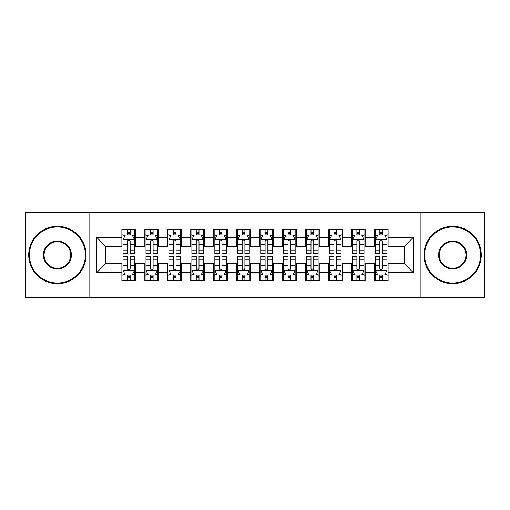 <?xml version="1.0" encoding="UTF-8"?>
<svg xmlns="http://www.w3.org/2000/svg" width="510" height="510" viewBox="0 0 510 510"><rect width="100%" height="100%" fill="white"/><g stroke="black" fill="none" stroke-linecap="round" stroke-linejoin="round"><path stroke-width="0.76" d="M420.928 297.457L484.5 297.457L484.5 212.542L420.928 212.542L420.928 297.457L89.071 297.457L89.071 212.542L25.5 212.542L25.5 297.457L89.071 297.457M420.928 212.542L89.071 212.542M96.645 272.671L96.645 237.328L121.89 237.328L121.89 246.508L105.825 246.508L105.825 263.491L96.645 272.671L121.89 272.671L121.89 280.819L135.66 280.819L135.66 272.671L144.84 272.671L144.84 280.819L158.61 280.819L158.61 272.671L167.79 272.671L167.79 280.819L181.56 280.819L181.56 272.671L190.74 272.671L190.74 280.819L204.51 280.819L204.51 272.671L213.69 272.671L213.69 280.819L227.46 280.819L227.46 272.671L236.64 272.671L236.64 280.819L250.41 280.819L250.41 272.671L259.59 272.671L259.59 280.819L273.36 280.819L273.36 272.671L282.54 272.671L282.54 280.819L296.31 280.819L296.31 272.671L305.49 272.671L305.49 280.819L319.26 280.819L319.26 272.671L328.44 272.671L328.44 280.819L342.21 280.819L342.21 272.671L351.39 272.671L351.39 280.819L365.16 280.819L365.16 272.671L374.34 272.671L374.34 280.819L388.11 280.819L388.11 263.491L404.175 263.491L404.175 246.508L388.11 246.508L388.11 237.328L413.355 237.328L413.355 272.671L388.11 272.671M388.11 237.328L388.11 229.181L374.34 229.181L374.34 237.328L365.16 237.328L365.16 229.181L351.39 229.181L351.39 237.328L342.21 237.328L342.21 229.181L328.44 229.181L328.44 237.328L319.26 237.328L319.26 229.181L305.49 229.181L305.49 237.328L296.31 237.328L296.31 229.181L282.54 229.181L282.54 237.328L273.36 237.328L273.36 229.181L259.59 229.181L259.59 237.328L250.41 237.328L250.41 229.181L236.64 229.181L236.64 237.328L227.46 237.328L227.46 229.181L213.69 229.181L213.69 237.328L204.51 237.328L204.51 229.181L190.74 229.181L190.74 237.328L181.56 237.328L181.56 229.181L167.79 229.181L167.79 237.328L158.61 237.328L158.61 229.181L144.84 229.181L144.84 237.328L135.66 237.328L135.66 229.181L121.89 229.181L121.89 237.328M365.16 272.671L365.16 263.491L374.34 263.491L374.34 272.671M413.355 237.328L404.175 246.508M342.21 272.671L342.21 263.491L351.39 263.491L351.39 272.671M374.34 237.328L374.34 246.508L365.16 246.508L365.16 237.328M319.26 272.671L319.26 263.491L328.44 263.491L328.44 272.671M351.39 237.328L351.39 246.508L342.21 246.508L342.21 237.328M296.31 272.671L296.31 263.491L305.49 263.491L305.49 272.671M328.44 237.328L328.44 246.508L319.26 246.508L319.26 237.328M273.36 272.671L273.36 263.491L282.54 263.491L282.54 272.671M305.49 237.328L305.49 246.508L296.31 246.508L296.31 237.328M250.41 272.671L250.41 263.491L259.59 263.491L259.59 272.671M282.54 237.328L282.54 246.508L273.36 246.508L273.36 237.328M227.46 272.671L227.46 263.491L236.64 263.491L236.64 272.671M259.59 237.328L259.59 246.508L250.41 246.508L250.41 237.328M204.51 272.671L204.51 263.491L213.69 263.491L213.69 272.671M236.64 237.328L236.64 246.508L227.46 246.508L227.46 237.328M181.56 272.671L181.56 263.491L190.74 263.491L190.74 272.671M213.69 237.328L213.69 246.508L204.51 246.508L204.51 237.328M158.61 272.671L158.61 263.491L167.79 263.491L167.79 272.671M190.74 237.328L190.74 246.508L181.56 246.508L181.56 237.328M135.66 272.671L135.66 263.491L144.84 263.491L144.84 272.671M167.79 237.328L167.79 246.508L158.61 246.508L158.61 237.328M105.825 263.491L121.89 263.491L121.89 272.671M144.84 237.328L144.84 246.508L135.66 246.508L135.66 237.328M374.34 234.919L375.487 234.919M386.962 234.919L388.11 234.919M351.39 234.919L352.537 234.919M364.012 234.919L365.16 234.919M328.44 234.919L329.587 234.919M341.062 234.919L342.21 234.919M305.49 234.919L306.637 234.919M318.112 234.919L319.26 234.919M282.54 234.919L283.688 234.919M295.162 234.919L296.31 234.919M259.59 234.919L260.737 234.919M272.212 234.919L273.36 234.919M236.64 234.919L237.787 234.919M249.262 234.919L250.41 234.919M213.69 234.919L214.837 234.919M226.312 234.919L227.46 234.919M190.74 234.919L191.887 234.919M203.362 234.919L204.51 234.919M167.79 234.919L168.938 234.919M180.412 234.919L181.56 234.919M144.84 234.919L145.987 234.919M157.462 234.919L158.61 234.919M121.89 234.919L123.037 234.919M134.512 234.919L135.66 234.919M121.89 275.081L123.037 275.081M134.512 275.081L135.66 275.081M144.84 275.081L145.987 275.081M157.462 275.081L158.61 275.081M167.79 275.081L168.938 275.081M180.412 275.081L181.56 275.081M190.74 275.081L191.887 275.081M203.362 275.081L204.51 275.081M213.69 275.081L214.837 275.081M226.312 275.081L227.46 275.081M236.64 275.081L237.787 275.081M249.262 275.081L250.41 275.081M259.59 275.081L260.737 275.081M272.212 275.081L273.36 275.081M282.54 275.081L283.688 275.081M295.162 275.081L296.31 275.081M305.49 275.081L306.637 275.081M318.112 275.081L319.26 275.081M328.44 275.081L329.587 275.081M341.062 275.081L342.21 275.081M351.39 275.081L352.537 275.081M364.012 275.081L365.16 275.081M374.34 275.081L375.487 275.081M386.962 275.081L388.11 275.081M96.645 237.328L105.825 246.508M404.175 263.491L413.355 272.671M130.152 232.165L127.398 232.165M134.512 250.748L130.152 250.748L130.152 253.623L134.512 253.623L134.512 239.623L132.218 235.033L125.332 235.033L123.037 239.623L123.037 253.623L127.398 253.623L127.398 250.748L123.037 250.748M123.037 239.623L123.037 229.181M134.512 239.623L134.512 229.181M127.398 235.033L127.398 229.181M130.152 229.181L130.152 235.033M130.152 250.748L130.152 241.345C129.234 239.579 128.316 239.579 127.398 241.345L127.398 250.748M130.152 234.919L127.398 234.919M127.398 277.835L130.152 277.835M123.037 259.252L127.398 259.252L127.398 256.377L123.037 256.377L123.037 270.376L125.332 274.966L132.218 274.966L134.512 270.376L134.512 256.377L130.152 256.377L130.152 259.252L134.512 259.252M134.512 270.376L134.512 280.819M123.037 270.376L123.037 280.819M130.152 274.966L130.152 280.819M127.398 280.819L127.398 274.966M127.398 259.252L127.398 268.655C128.316 270.421 129.234 270.421 130.152 268.655L130.152 259.252M127.398 275.081L130.152 275.081M153.102 232.165L150.348 232.165M157.462 250.748L153.102 250.748L153.102 253.623L157.462 253.623L157.462 239.623L155.167 235.033L148.282 235.033L145.987 239.623L145.987 253.623L150.348 253.623L150.348 250.748L145.987 250.748M145.987 239.623L145.987 229.181M157.462 239.623L157.462 229.181M150.348 235.033L150.348 229.181M153.102 229.181L153.102 235.033M153.102 250.748L153.102 241.345C152.184 239.579 151.266 239.579 150.348 241.345L150.348 250.748M153.102 234.919L150.348 234.919M176.052 232.165L173.298 232.165M180.412 250.748L176.052 250.748L176.052 253.623L180.412 253.623L180.412 239.623L178.117 235.033L171.233 235.033L168.938 239.623L168.938 253.623L173.298 253.623L173.298 250.748L168.938 250.748M168.938 239.623L168.938 229.181M180.412 239.623L180.412 229.181M173.298 235.033L173.298 229.181M176.052 229.181L176.052 235.033M176.052 250.748L176.052 241.345C175.134 239.579 174.216 239.579 173.298 241.345L173.298 250.748M176.052 234.919L173.298 234.919M150.348 277.835L153.102 277.835M145.987 259.252L150.348 259.252L150.348 256.377L145.987 256.377L145.987 270.376L148.282 274.966L155.167 274.966L157.462 270.376L157.462 256.377L153.102 256.377L153.102 259.252L157.462 259.252M157.462 270.376L157.462 280.819M145.987 270.376L145.987 280.819M153.102 274.966L153.102 280.819M150.348 280.819L150.348 274.966M150.348 259.252L150.348 268.655C151.266 270.421 152.184 270.421 153.102 268.655L153.102 259.252M150.348 275.081L153.102 275.081M173.298 277.835L176.052 277.835M168.938 259.252L173.298 259.252L173.298 256.377L168.938 256.377L168.938 270.376L171.233 274.966L178.117 274.966L180.412 270.376L180.412 256.377L176.052 256.377L176.052 259.252L180.412 259.252M180.412 270.376L180.412 280.819M168.938 270.376L168.938 280.819M176.052 274.966L176.052 280.819M173.298 280.819L173.298 274.966M173.298 259.252L173.298 268.655C174.216 270.421 175.134 270.421 176.052 268.655L176.052 259.252M173.298 275.081L176.052 275.081M57.401 282.999A27.999 27.999 0 0 0 85.4 255A27.999 27.999 0 0 0 57.401 227.001A27.999 27.999 0 0 0 29.401 255A27.999 27.999 0 0 0 57.401 282.999M57.401 226.312A28.687 28.687 0 0 1 86.088 255A28.687 28.687 0 0 1 57.401 283.688A28.687 28.687 0 0 1 28.713 255A28.687 28.687 0 0 1 57.401 226.312M57.401 268.999A13.999 13.999 0 0 1 43.401 255A13.999 13.999 0 0 1 57.401 241A13.999 13.999 0 0 1 71.4 255A13.999 13.999 0 0 1 57.401 268.999M57.401 241.689A13.311 13.311 0 0 0 44.089 255A13.311 13.311 0 0 0 57.401 268.311A13.311 13.311 0 0 0 70.712 255A13.311 13.311 0 0 0 57.401 241.689M452.599 282.999A27.999 27.999 0 0 0 480.598 255A27.999 27.999 0 0 0 452.599 227.001A27.999 27.999 0 0 0 424.6 255A27.999 27.999 0 0 0 452.599 282.999M452.599 226.312A28.687 28.687 0 0 1 481.287 255A28.687 28.687 0 0 1 452.599 283.688A28.687 28.687 0 0 1 423.912 255A28.687 28.687 0 0 1 452.599 226.312M452.599 268.999A13.999 13.999 0 0 1 438.6 255A13.999 13.999 0 0 1 452.599 241A13.999 13.999 0 0 1 466.599 255A13.999 13.999 0 0 1 452.599 268.999M452.599 241.689A13.311 13.311 0 0 0 439.288 255A13.311 13.311 0 0 0 452.599 268.311A13.311 13.311 0 0 0 465.911 255A13.311 13.311 0 0 0 452.599 241.689M199.002 232.165L196.248 232.165M203.362 250.748L199.002 250.748L199.002 253.623L203.362 253.623L203.362 239.623L201.067 235.033L194.183 235.033L191.887 239.623L191.887 253.623L196.248 253.623L196.248 250.748L191.887 250.748M191.887 239.623L191.887 229.181M203.362 239.623L203.362 229.181M196.248 235.033L196.248 229.181M199.002 229.181L199.002 235.033M199.002 250.748L199.002 241.345C198.084 239.579 197.166 239.579 196.248 241.345L196.248 250.748M199.002 234.919L196.248 234.919M221.952 232.165L219.198 232.165M226.312 250.748L221.952 250.748L221.952 253.623L226.312 253.623L226.312 239.623L224.017 235.033L217.132 235.033L214.837 239.623L214.837 253.623L219.198 253.623L219.198 250.748L214.837 250.748M214.837 239.623L214.837 229.181M226.312 239.623L226.312 229.181M219.198 235.033L219.198 229.181M221.952 229.181L221.952 235.033M221.952 250.748L221.952 241.345C221.034 239.579 220.116 239.579 219.198 241.345L219.198 250.748M221.952 234.919L219.198 234.919M196.248 277.835L199.002 277.835M191.887 259.252L196.248 259.252L196.248 256.377L191.887 256.377L191.887 270.376L194.183 274.966L201.067 274.966L203.362 270.376L203.362 256.377L199.002 256.377L199.002 259.252L203.362 259.252M203.362 270.376L203.362 280.819M191.887 270.376L191.887 280.819M199.002 274.966L199.002 280.819M196.248 280.819L196.248 274.966M196.248 259.252L196.248 268.655C197.166 270.421 198.084 270.421 199.002 268.655L199.002 259.252M196.248 275.081L199.002 275.081M219.198 277.835L221.952 277.835M214.837 259.252L219.198 259.252L219.198 256.377L214.837 256.377L214.837 270.376L217.132 274.966L224.017 274.966L226.312 270.376L226.312 256.377L221.952 256.377L221.952 259.252L226.312 259.252M226.312 270.376L226.312 280.819M214.837 270.376L214.837 280.819M221.952 274.966L221.952 280.819M219.198 280.819L219.198 274.966M219.198 259.252L219.198 268.655C220.116 270.421 221.034 270.421 221.952 268.655L221.952 259.252M219.198 275.081L221.952 275.081M244.902 232.165L242.148 232.165M249.262 250.748L244.902 250.748L244.902 253.623L249.262 253.623L249.262 239.623L246.967 235.033L240.083 235.033L237.787 239.623L237.787 253.623L242.148 253.623L242.148 250.748L237.787 250.748M237.787 239.623L237.787 229.181M249.262 239.623L249.262 229.181M242.148 235.033L242.148 229.181M244.902 229.181L244.902 235.033M244.902 250.748L244.902 241.345C243.984 239.579 243.066 239.579 242.148 241.345L242.148 250.748M244.902 234.919L242.148 234.919M242.148 277.835L244.902 277.835M237.787 259.252L242.148 259.252L242.148 256.377L237.787 256.377L237.787 270.376L240.083 274.966L246.967 274.966L249.262 270.376L249.262 256.377L244.902 256.377L244.902 259.252L249.262 259.252M249.262 270.376L249.262 280.819M237.787 270.376L237.787 280.819M244.902 274.966L244.902 280.819M242.148 280.819L242.148 274.966M242.148 259.252L242.148 268.655C243.066 270.421 243.984 270.421 244.902 268.655L244.902 259.252M242.148 275.081L244.902 275.081M267.852 232.165L265.098 232.165M272.212 250.748L267.852 250.748L267.852 253.623L272.212 253.623L272.212 239.623L269.917 235.033L263.032 235.033L260.737 239.623L260.737 253.623L265.098 253.623L265.098 250.748L260.737 250.748M260.737 239.623L260.737 229.181M272.212 239.623L272.212 229.181M265.098 235.033L265.098 229.181M267.852 229.181L267.852 235.033M267.852 250.748L267.852 241.345C266.934 239.579 266.016 239.579 265.098 241.345L265.098 250.748M267.852 234.919L265.098 234.919M265.098 277.835L267.852 277.835M260.737 259.252L265.098 259.252L265.098 256.377L260.737 256.377L260.737 270.376L263.032 274.966L269.917 274.966L272.212 270.376L272.212 256.377L267.852 256.377L267.852 259.252L272.212 259.252M272.212 270.376L272.212 280.819M260.737 270.376L260.737 280.819M267.852 274.966L267.852 280.819M265.098 280.819L265.098 274.966M265.098 259.252L265.098 268.655C266.016 270.421 266.934 270.421 267.852 268.655L267.852 259.252M265.098 275.081L267.852 275.081M290.802 232.165L288.048 232.165M295.162 250.748L290.802 250.748L290.802 253.623L295.162 253.623L295.162 239.623L292.867 235.033L285.983 235.033L283.688 239.623L283.688 253.623L288.048 253.623L288.048 250.748L283.688 250.748M283.688 239.623L283.688 229.181M295.162 239.623L295.162 229.181M288.048 235.033L288.048 229.181M290.802 229.181L290.802 235.033M290.802 250.748L290.802 241.345C289.884 239.579 288.966 239.579 288.048 241.345L288.048 250.748M290.802 234.919L288.048 234.919M288.048 277.835L290.802 277.835M283.688 259.252L288.048 259.252L288.048 256.377L283.688 256.377L283.688 270.376L285.983 274.966L292.867 274.966L295.162 270.376L295.162 256.377L290.802 256.377L290.802 259.252L295.162 259.252M295.162 270.376L295.162 280.819M283.688 270.376L283.688 280.819M290.802 274.966L290.802 280.819M288.048 280.819L288.048 274.966M288.048 259.252L288.048 268.655C288.966 270.421 289.884 270.421 290.802 268.655L290.802 259.252M288.048 275.081L290.802 275.081M313.752 232.165L310.998 232.165M318.112 250.748L313.752 250.748L313.752 253.623L318.112 253.623L318.112 239.623L315.817 235.033L308.933 235.033L306.637 239.623L306.637 253.623L310.998 253.623L310.998 250.748L306.637 250.748M306.637 239.623L306.637 229.181M318.112 239.623L318.112 229.181M310.998 235.033L310.998 229.181M313.752 229.181L313.752 235.033M313.752 250.748L313.752 241.345C312.834 239.579 311.916 239.579 310.998 241.345L310.998 250.748M313.752 234.919L310.998 234.919M310.998 277.835L313.752 277.835M306.637 259.252L310.998 259.252L310.998 256.377L306.637 256.377L306.637 270.376L308.933 274.966L315.817 274.966L318.112 270.376L318.112 256.377L313.752 256.377L313.752 259.252L318.112 259.252M318.112 270.376L318.112 280.819M306.637 270.376L306.637 280.819M313.752 274.966L313.752 280.819M310.998 280.819L310.998 274.966M310.998 259.252L310.998 268.655C311.916 270.421 312.834 270.421 313.752 268.655L313.752 259.252M310.998 275.081L313.752 275.081M336.702 232.165L333.948 232.165M341.062 250.748L336.702 250.748L336.702 253.623L341.062 253.623L341.062 239.623L338.767 235.033L331.882 235.033L329.587 239.623L329.587 253.623L333.948 253.623L333.948 250.748L329.587 250.748M329.587 239.623L329.587 229.181M341.062 239.623L341.062 229.181M333.948 235.033L333.948 229.181M336.702 229.181L336.702 235.033M336.702 250.748L336.702 241.345C335.784 239.579 334.866 239.579 333.948 241.345L333.948 250.748M336.702 234.919L333.948 234.919M333.948 277.835L336.702 277.835M329.587 259.252L333.948 259.252L333.948 256.377L329.587 256.377L329.587 270.376L331.882 274.966L338.767 274.966L341.062 270.376L341.062 256.377L336.702 256.377L336.702 259.252L341.062 259.252M341.062 270.376L341.062 280.819M329.587 270.376L329.587 280.819M336.702 274.966L336.702 280.819M333.948 280.819L333.948 274.966M333.948 259.252L333.948 268.655C334.866 270.421 335.784 270.421 336.702 268.655L336.702 259.252M333.948 275.081L336.702 275.081M359.652 232.165L356.898 232.165M364.012 250.748L359.652 250.748L359.652 253.623L364.012 253.623L364.012 239.623L361.717 235.033L354.832 235.033L352.537 239.623L352.537 253.623L356.898 253.623L356.898 250.748L352.537 250.748M352.537 239.623L352.537 229.181M364.012 239.623L364.012 229.181M356.898 235.033L356.898 229.181M359.652 229.181L359.652 235.033M359.652 250.748L359.652 241.345C358.734 239.579 357.816 239.579 356.898 241.345L356.898 250.748M359.652 234.919L356.898 234.919M356.898 277.835L359.652 277.835M352.537 259.252L356.898 259.252L356.898 256.377L352.537 256.377L352.537 270.376L354.832 274.966L361.717 274.966L364.012 270.376L364.012 256.377L359.652 256.377L359.652 259.252L364.012 259.252M364.012 270.376L364.012 280.819M352.537 270.376L352.537 280.819M359.652 274.966L359.652 280.819M356.898 280.819L356.898 274.966M356.898 259.252L356.898 268.655C357.816 270.421 358.734 270.421 359.652 268.655L359.652 259.252M356.898 275.081L359.652 275.081M382.602 232.165L379.848 232.165M386.962 250.748L382.602 250.748L382.602 253.623L386.962 253.623L386.962 239.623L384.667 235.033L377.782 235.033L375.487 239.623L375.487 253.623L379.848 253.623L379.848 250.748L375.487 250.748M375.487 239.623L375.487 229.181M386.962 239.623L386.962 229.181M379.848 235.033L379.848 229.181M382.602 229.181L382.602 235.033M382.602 250.748L382.602 241.345C381.684 239.579 380.766 239.579 379.848 241.345L379.848 250.748M382.602 234.919L379.848 234.919M379.848 277.835L382.602 277.835M375.487 259.252L379.848 259.252L379.848 256.377L375.487 256.377L375.487 270.376L377.782 274.966L384.667 274.966L386.962 270.376L386.962 256.377L382.602 256.377L382.602 259.252L386.962 259.252M386.962 270.376L386.962 280.819M375.487 270.376L375.487 280.819M382.602 274.966L382.602 280.819M379.848 280.819L379.848 274.966M379.848 259.252L379.848 268.655C380.766 270.421 381.684 270.421 382.602 268.655L382.602 259.252M379.848 275.081L382.602 275.081M134.455 239.509L123.095 239.509M123.037 235.308L125.192 235.308M132.358 235.308L134.512 235.308M127.398 244.596L123.037 244.596M134.512 244.596L130.152 244.596M130.152 233.625L127.398 233.625M123.095 270.491L134.455 270.491M134.512 274.692L132.358 274.692M125.192 274.692L123.037 274.692M130.152 265.404L134.512 265.404M123.037 265.404L127.398 265.404M127.398 276.375L130.152 276.375M157.405 239.509L146.045 239.509M145.987 235.308L148.142 235.308M155.308 235.308L157.462 235.308M150.348 244.596L145.987 244.596M157.462 244.596L153.102 244.596M153.102 233.625L150.348 233.625M180.355 239.509L168.995 239.509M168.938 235.308L171.092 235.308M178.258 235.308L180.412 235.308M173.298 244.596L168.938 244.596M180.412 244.596L176.052 244.596M176.052 233.625L173.298 233.625M146.045 270.491L157.405 270.491M157.462 274.692L155.308 274.692M148.142 274.692L145.987 274.692M153.102 265.404L157.462 265.404M145.987 265.404L150.348 265.404M150.348 276.375L153.102 276.375M168.995 270.491L180.355 270.491M180.412 274.692L178.258 274.692M171.092 274.692L168.938 274.692M176.052 265.404L180.412 265.404M168.938 265.404L173.298 265.404M173.298 276.375L176.052 276.375M203.305 239.509L191.945 239.509M191.887 235.308L194.042 235.308M201.208 235.308L203.362 235.308M196.248 244.596L191.887 244.596M203.362 244.596L199.002 244.596M199.002 233.625L196.248 233.625M226.255 239.509L214.895 239.509M214.837 235.308L216.992 235.308M224.158 235.308L226.312 235.308M219.198 244.596L214.837 244.596M226.312 244.596L221.952 244.596M221.952 233.625L219.198 233.625M191.945 270.491L203.305 270.491M203.362 274.692L201.208 274.692M194.042 274.692L191.887 274.692M199.002 265.404L203.362 265.404M191.887 265.404L196.248 265.404M196.248 276.375L199.002 276.375M214.895 270.491L226.255 270.491M226.312 274.692L224.158 274.692M216.992 274.692L214.837 274.692M221.952 265.404L226.312 265.404M214.837 265.404L219.198 265.404M219.198 276.375L221.952 276.375M249.205 239.509L237.845 239.509M237.787 235.308L239.942 235.308M247.108 235.308L249.262 235.308M242.148 244.596L237.787 244.596M249.262 244.596L244.902 244.596M244.902 233.625L242.148 233.625M237.845 270.491L249.205 270.491M249.262 274.692L247.108 274.692M239.942 274.692L237.787 274.692M244.902 265.404L249.262 265.404M237.787 265.404L242.148 265.404M242.148 276.375L244.902 276.375M272.155 239.509L260.795 239.509M260.737 235.308L262.892 235.308M270.058 235.308L272.212 235.308M265.098 244.596L260.737 244.596M272.212 244.596L267.852 244.596M267.852 233.625L265.098 233.625M260.795 270.491L272.155 270.491M272.212 274.692L270.058 274.692M262.892 274.692L260.737 274.692M267.852 265.404L272.212 265.404M260.737 265.404L265.098 265.404M265.098 276.375L267.852 276.375M295.105 239.509L283.745 239.509M283.688 235.308L285.842 235.308M293.008 235.308L295.162 235.308M288.048 244.596L283.688 244.596M295.162 244.596L290.802 244.596M290.802 233.625L288.048 233.625M283.745 270.491L295.105 270.491M295.162 274.692L293.008 274.692M285.842 274.692L283.688 274.692M290.802 265.404L295.162 265.404M283.688 265.404L288.048 265.404M288.048 276.375L290.802 276.375M318.055 239.509L306.695 239.509M306.637 235.308L308.792 235.308M315.958 235.308L318.112 235.308M310.998 244.596L306.637 244.596M318.112 244.596L313.752 244.596M313.752 233.625L310.998 233.625M306.695 270.491L318.055 270.491M318.112 274.692L315.958 274.692M308.792 274.692L306.637 274.692M313.752 265.404L318.112 265.404M306.637 265.404L310.998 265.404M310.998 276.375L313.752 276.375M341.005 239.509L329.645 239.509M329.587 235.308L331.742 235.308M338.908 235.308L341.062 235.308M333.948 244.596L329.587 244.596M341.062 244.596L336.702 244.596M336.702 233.625L333.948 233.625M329.645 270.491L341.005 270.491M341.062 274.692L338.908 274.692M331.742 274.692L329.587 274.692M336.702 265.404L341.062 265.404M329.587 265.404L333.948 265.404M333.948 276.375L336.702 276.375M363.955 239.509L352.595 239.509M352.537 235.308L354.692 235.308M361.858 235.308L364.012 235.308M356.898 244.596L352.537 244.596M364.012 244.596L359.652 244.596M359.652 233.625L356.898 233.625M352.595 270.491L363.955 270.491M364.012 274.692L361.858 274.692M354.692 274.692L352.537 274.692M359.652 265.404L364.012 265.404M352.537 265.404L356.898 265.404M356.898 276.375L359.652 276.375M386.905 239.509L375.545 239.509M375.487 235.308L377.642 235.308M384.808 235.308L386.962 235.308M379.848 244.596L375.487 244.596M386.962 244.596L382.602 244.596M382.602 233.625L379.848 233.625M375.545 270.491L386.905 270.491M386.962 274.692L384.808 274.692M377.642 274.692L375.487 274.692M382.602 265.404L386.962 265.404M375.487 265.404L379.848 265.404M379.848 276.375L382.602 276.375"/></g></svg>
